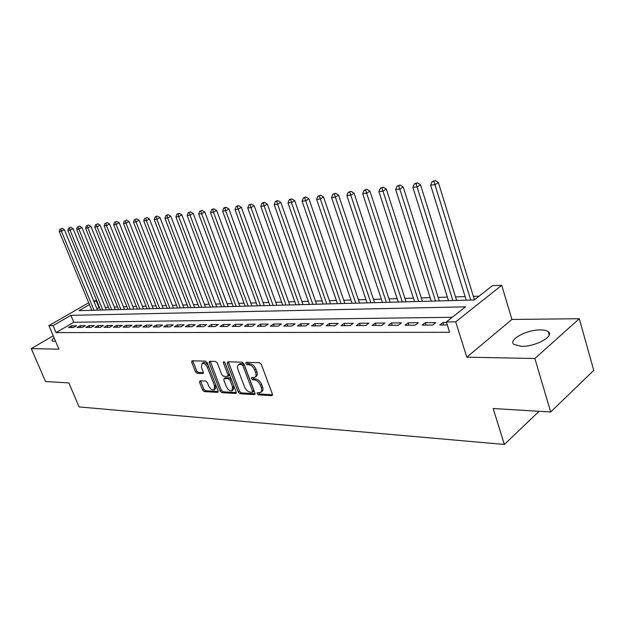 <?xml version="1.0" encoding="UTF-8"?>
<svg xmlns="http://www.w3.org/2000/svg" width="625" height="625" viewBox="0 0 625 625"><rect width="100%" height="100%" fill="white"/><g stroke="black" fill="none" stroke-linecap="round" stroke-linejoin="round"><path stroke-width="0.94" d="M257.133 393.695L258.422 394.875L271.742 395.688L272.406 394.125L261.344 364.398L259.453 362.695L246.172 362.312L245.742 363.438L247.039 364.609L248.734 364.664C251.266 365.062 253.25 366.859 254.688 370.062L255.609 372.531C256.422 374.984 256.125 376.609 254.711 377.414L251.656 377.57L251.461 378.633L252.75 379.805L254.453 379.891C256.984 380.312 258.961 382.117 260.398 385.297L261.312 387.742C262.109 390.148 261.82 391.742 260.43 392.523L257.32 392.656L257.133 393.695M258.32 392.664L259.656 393.977L272.539 394.75M246.93 362.336L248.289 363.734L249.992 363.789L248.734 364.664M252.648 377.562L254 378.922L255.695 379L254.453 379.891M54.117 337.898C52.289 339.32 51.641 340.367 52.172 341.031L55.609 341.398M521.523 346.336C535.281 346.852 554.758 336.164 548.289 331.773C546.734 330.539 544.102 329.922 540.375 329.914C526.695 329.609 507.781 339.938 513.961 344.453L521.523 346.336M200.039 380.773L199.531 382.258L202.562 389.992L204.266 391.586L217.531 392.391L218.07 390.906L207.172 362.742L205.422 361.125L191.93 360.797L191.711 362.266L195.406 371.711L197.117 373.297L203.031 373.484L203.25 372.023L201.414 367.312L202.023 363.367C204.102 363.023 205.906 364.406 207.453 367.523L214.625 386.039L214.031 389.875C211.945 390.219 210.125 388.828 208.578 385.711L207.391 382.656L205.664 381.055L200.039 380.773M452.25 317.289L73.766 322.266L56.039 332.594L53.07 325.602L48.891 325.641L88.703 302.75M550.688 411.992L534.883 358.508L579.289 318.719L593.75 370.367L550.688 411.992L493.172 408.523L504.367 444.461L79.109 406.922L68.844 382.938L45.547 381.531L31.25 348.625L58.93 349.172L48.891 325.641M579.289 318.719L511.922 319.445L466.805 357.172L534.883 358.508M466.805 357.172L455.703 321.836L446.352 321.93L465.531 306.836L70.859 315.344L53.07 325.602M56.039 332.594L449.641 332.312L446.352 321.93M238.242 392.102L240.039 393.758L254.32 394.625L254.945 393.094L243.93 363.867L242.086 362.195L227.852 361.781L227.273 363.359L238.242 392.102L239.477 391.227L241.273 392.883L255.086 393.703M235.586 393.484L221.828 392.648L220.078 391.023L209.164 362.797L209.406 361.305L215.523 361.422L217.297 363.047L221.75 374.648L223.523 376.281L227.766 376.398L228.016 374.914L223.367 362.758L223.547 361.703L225.023 362.812L236.164 391.977L235.586 393.484L236.273 393M53.219 335.797L31.25 348.625M446.531 322.484L442.977 322.516L439.797 325.008L447.312 324.953M422.109 325.125L432.656 325.055L435.836 322.578L425.297 322.672L422.109 325.125M404.945 325.242L415.188 325.172L418.367 322.734L408.133 322.82L404.945 325.242M388.266 325.359L398.219 325.289L401.406 322.883L391.453 322.969L388.266 325.359M372.062 325.469L381.734 325.406L384.922 323.031L375.25 323.117L372.062 325.469M356.312 325.578L365.711 325.516L368.898 323.172L359.5 323.258L356.312 325.578M341 325.68L350.141 325.617L353.32 323.312L344.18 323.391L341 325.68M326.094 325.781L334.984 325.719L338.172 323.445L329.281 323.523L326.094 325.781M311.594 325.883L320.25 325.82L323.43 323.578L314.773 323.648L311.594 325.883M297.477 325.977L305.898 325.922L309.078 323.703L300.648 323.781L297.477 325.977M283.727 326.07L291.93 326.016L295.102 323.828L286.891 323.898L283.727 326.07M270.328 326.164L278.328 326.109L281.492 323.945L273.492 324.016L270.328 326.164M257.273 326.25L265.07 326.203L268.227 324.062L260.43 324.133L257.273 326.25M244.547 326.336L252.148 326.289L255.297 324.18L247.695 324.25L244.547 326.336M232.133 326.422L239.547 326.375L242.688 324.297L235.273 324.359L232.133 326.422M220.031 326.508L227.258 326.461L230.391 324.398L223.156 324.469L220.031 326.508M208.211 326.586L215.266 326.539L218.391 324.508L211.336 324.57L208.211 326.586M196.68 326.664L203.57 326.617L206.688 324.609L199.789 324.672L196.68 326.664M185.422 326.742L192.148 326.695L195.25 324.711L188.523 324.773L185.422 326.742M174.43 326.82L180.992 326.773L184.086 324.812L177.516 324.875L174.43 326.82M163.688 326.891L170.102 326.852L173.188 324.914L166.758 324.969L163.688 326.891M153.188 326.961L159.453 326.922L162.531 325.008L156.25 325.062L153.188 326.961M142.922 327.031L149.055 326.992L152.117 325.102L145.984 325.156L142.922 327.031M132.891 327.102L138.883 327.062L141.938 325.188L135.938 325.242L132.891 327.102M123.086 327.172L128.945 327.133L131.984 325.273L126.117 325.328L123.086 327.172M113.484 327.234L119.219 327.195L122.242 325.367L116.508 325.414L113.484 327.234M104.102 327.297L109.711 327.258L112.719 325.445L107.102 325.5L104.102 327.297M94.906 327.359L100.398 327.32L103.398 325.531L97.906 325.578L94.906 327.359M85.914 327.422L91.289 327.383L94.281 325.609L88.898 325.664L85.914 327.422M77.109 327.484L82.367 327.445L85.344 325.695L80.078 325.742L77.109 327.484M76.602 325.773L71.438 325.812L68.484 327.539L73.641 327.508L76.602 325.773M479.07 296.18L473.367 296.352M465.117 296.602L455.516 296.891M447.383 297.133L438.172 297.406M430.164 297.648L421.32 297.914M413.422 298.148L404.938 298.398M397.156 298.633L389.008 298.875M381.328 299.109L373.5 299.344M365.938 299.57L358.414 299.797M350.945 300.016L343.727 300.234M336.359 300.453L329.414 300.664M322.148 300.883L315.477 301.078M308.305 301.297L301.891 301.484M294.805 301.703L288.641 301.883M281.648 302.094L275.719 302.273M268.82 302.477L263.117 302.648M256.297 302.852L250.82 303.016M244.086 303.219L238.812 303.375M232.156 303.578L227.086 303.727M220.516 303.922L215.641 304.07M209.141 304.266L204.453 304.406M198.031 304.594L193.516 304.734M187.172 304.922L182.836 305.055M176.562 305.242L172.383 305.367M166.18 305.555L162.164 305.672M156.031 305.852L152.172 305.969M146.102 306.148L142.391 306.266M136.391 306.445L132.812 306.547M126.883 306.727L123.445 306.828M117.57 307.008L114.266 307.109M108.461 307.281L105.281 307.375M99.539 307.547L96.945 308.758M504.367 444.461L539.117 411.297M93.68 300.828L96.188 300.734L94.125 301.922M98.992 307.562L96.188 300.734M89.469 304.609L79.023 310.641L474.25 299.977L492.445 285.656L501.727 285.305L455.703 321.836M511.922 319.445L501.727 285.305M73.766 322.266L70.859 315.344M442.977 322.516L443.758 324.977M425.297 322.672L426.078 325.102M408.133 322.82L408.914 325.219M391.453 322.969L392.242 325.328M375.25 323.117L376.039 325.445M359.5 323.258L360.281 325.547M344.18 323.391L344.961 325.656M329.281 323.523L330.055 325.758M314.773 323.648L315.555 325.852M300.648 323.781L301.422 325.953M286.891 323.898L287.672 326.047M273.492 324.016L274.266 326.133M260.43 324.133L261.195 326.227M247.695 324.25L248.461 326.312M235.273 324.359L236.039 326.398M223.156 324.469L223.922 326.484M211.336 324.57L212.094 326.562M199.789 324.672L200.547 326.641M188.523 324.773L189.273 326.719M177.516 324.875L178.266 326.789M166.758 324.969L167.508 326.867M156.25 325.062L157 326.938M145.984 325.156L146.719 327.008M135.938 325.242L136.672 327.078M126.117 325.328L126.852 327.141M116.508 325.414L117.242 327.211M107.102 325.5L107.836 327.273M97.906 325.578L98.633 327.336M88.898 325.664L89.617 327.398M80.078 325.742L80.797 327.461M71.438 325.812L72.156 327.516M261.102 392.039L261.664 391.625C263.055 390.844 263.352 389.25 262.555 386.852L261.312 387.742M255.695 379C258.227 379.422 260.211 381.227 261.641 384.406L262.555 386.852M255.367 376.945L255.953 376.523C257.375 375.727 257.672 374.102 256.867 371.641L255.609 372.531M249.992 363.789C252.516 364.18 254.5 365.977 255.945 369.18L256.867 371.641M228.375 361.797L239.477 391.227M252.125 392.297L252.555 391.219L242.891 365.609L241.602 364.438L238.797 364.57C237.391 365.375 237.102 367 237.93 369.453L244.523 386.844C245.93 389.961 247.875 391.742 250.352 392.195L252.125 392.297M252.516 392.156L253.602 391.367L253.789 390.328L252.555 391.219M239.43 364.133L242.859 363.57L244.141 364.742L253.789 390.328M236.305 392.586L223.047 391.789L221.828 392.648M210.258 361.266L221.305 390.164L223.047 391.789M227.953 376.273L229.008 375.539L229.258 374.055L224.805 362.398M226.344 386.602C227.922 389.789 229.797 391.203 231.969 390.844L232.617 386.945L230.086 380.32L228.305 378.68L224.062 378.555L223.82 380.023L226.344 386.602M232.469 390.492L233.203 389.969L233.852 386.07L232.617 386.945M225.117 377.82L229.539 377.812L231.328 379.453L233.852 386.07M214.492 389.562L215.258 389.023L215.852 385.188L214.625 386.039M202.828 362.82L203.266 362.531C205.344 362.188 207.148 363.57 208.695 366.688L215.852 385.188M192.797 360.758L196.641 370.875L198.344 372.469L203.398 372.672M200.609 380.805L203.781 389.148L205.484 390.734L218.219 391.5M474.438 299.828L438.391 182.5L435.148 184.609L430.625 185.172L466.227 300.195M470.742 300.07L433.906 181.375L435.203 180.539L432.102 181.609L433.906 181.375M430.625 185.172L432.102 181.609M435.203 180.539L438.391 182.5M456.625 300.453L420.508 184.758L417.266 186.844L412.883 187.391L448.5 300.672M452.883 300.555L416.07 183.648L417.367 182.82L414.313 183.875L416.07 183.648M412.883 187.391L414.313 183.875M417.367 182.82L420.508 184.758M439.289 300.922L403.164 186.945L399.914 189.008L395.656 189.539L431.273 301.133M435.531 301.023L398.758 185.859L400.055 185.039L397.055 186.078L398.758 185.859M395.656 189.539L397.055 186.078M400.055 185.039L403.164 186.945M422.438 301.375L386.32 189.07L383.07 191.109L378.93 191.625L414.539 301.586M418.68 301.477L381.945 188L383.25 187.195L380.289 188.211L381.945 188M378.93 191.625L380.289 188.211M383.25 187.195L386.32 189.07M406.055 301.812L369.953 191.133L366.703 193.148L362.688 193.648L398.266 302.023M402.297 301.914L365.617 190.086L366.922 189.281L364.016 190.289L365.617 190.086M362.688 193.648L364.016 190.289M366.922 189.281L369.953 191.133M390.117 302.242L354.055 193.141L350.805 195.125L346.898 195.617L382.445 302.453M386.359 302.344L349.758 192.109L351.055 191.32L348.195 192.305L349.758 192.109M346.898 195.617L348.195 192.305M351.055 191.32L354.055 193.141M374.617 302.664L338.594 195.086L335.352 197.055L331.555 197.531L367.047 302.867M370.852 302.766L334.336 194.078L335.633 193.289L332.812 194.273L334.336 194.078M331.555 197.531L332.812 194.273M335.633 193.289L338.594 195.086M359.523 303.07L323.562 196.984L320.32 198.93L316.625 199.391L352.055 303.273M355.766 303.172L319.336 195.992L320.633 195.211L317.859 196.18L319.336 195.992M316.625 199.391L317.859 196.18M320.633 195.211L323.562 196.984M344.836 303.469L308.938 198.828L305.695 200.75L302.102 201.203L337.469 303.664M341.078 303.57L305.695 200.75L304.742 197.852L306.039 197.086L304.602 197.266L303.305 198.031L304.742 197.852M302.102 201.203L303.305 198.031M306.039 197.086L308.938 198.828M330.523 303.852L294.703 200.625L291.469 202.531L287.969 202.961L323.25 304.047M326.773 303.953L291.469 202.531L290.547 199.664L291.836 198.906L289.141 199.836L290.547 199.664M287.969 202.961L289.141 199.836M291.836 198.906L294.703 200.625M316.578 304.227L280.844 202.375L277.617 204.258L274.211 204.68L309.406 304.422M312.836 304.328L277.617 204.258L276.719 201.422L278.008 200.672L276.648 200.852L275.359 201.602L276.719 201.422M274.211 204.68L275.359 201.602M278.008 200.672L280.844 202.375M302.992 304.594L267.344 204.078L264.125 205.938L260.805 206.352L295.906 304.789M299.25 304.695L264.125 205.938L263.25 203.141L264.539 202.398L263.211 202.57L261.93 203.312L263.25 203.141M260.805 206.352L261.93 203.312M264.539 202.398L267.344 204.078M289.742 304.953L254.188 205.734L250.977 207.578L247.742 207.977L282.75 305.141M286.008 305.055L250.977 207.578L250.133 204.813L251.422 204.078L248.844 204.977L250.133 204.813M247.742 207.977L248.844 204.977M251.422 204.078L254.188 205.734M276.82 305.305L241.375 207.352L238.172 209.172L235.016 209.562L269.914 305.484M273.094 305.398L238.172 209.172L237.352 206.445L238.633 205.719L237.367 205.883L236.086 206.609L237.352 206.445M235.016 209.562L236.086 206.609M238.633 205.719L241.375 207.352M264.211 305.641L228.875 208.93L225.68 210.734L222.609 211.117L257.391 305.828M260.492 305.742L225.68 210.734L224.883 208.031L226.164 207.312L224.938 207.477L223.656 208.195L224.883 208.031M222.609 211.117L223.656 208.195M226.164 207.312L228.875 208.93M251.906 305.977L216.688 210.461L213.5 212.25L210.508 212.625L245.172 306.156M248.203 306.07L213.5 212.25L212.727 209.586L214 208.875L212.805 209.031L211.531 209.742L212.727 209.586M210.508 212.625L211.531 209.742M214 208.875L216.688 210.461M239.898 306.297L204.797 211.961L201.625 213.734L198.695 214.094L233.242 306.477M236.203 306.398L201.625 213.734L200.867 211.102L202.141 210.391L199.703 211.25L200.867 211.102M198.695 214.094L199.703 211.25M202.141 210.391L204.797 211.961M228.172 306.617L193.195 213.43L190.031 215.18L187.172 215.531L221.594 306.789M224.484 306.711L190.031 215.18L189.297 212.57L190.562 211.875L188.156 212.719L189.297 212.57M187.172 215.531L188.156 212.719M190.562 211.875L193.195 213.43M216.719 306.922L181.867 214.859L178.711 216.586L175.93 216.938L210.219 307.102M213.039 307.023L178.711 216.586L178.008 214.016L179.266 213.32L176.891 214.156L178.008 214.016M175.93 216.938L176.891 214.156M179.266 213.32L181.867 214.859M205.523 307.227L170.805 216.25L167.664 217.961L164.945 218.305L199.109 307.398M201.859 307.32L167.664 217.961L166.977 215.422L168.234 214.734L167.148 214.875L165.891 215.562L166.977 215.422M164.945 218.305L165.891 215.562M168.234 214.734L170.805 216.25M194.594 307.523L160.008 217.609L156.875 219.313L154.219 219.641L188.242 307.695M190.938 307.617L156.875 219.313L156.203 216.797L157.461 216.117L156.391 216.25L155.141 216.93L156.203 216.797M154.219 219.641L155.141 216.93M157.461 216.117L160.008 217.609M183.898 307.812L149.453 218.945L146.336 220.625L143.734 220.945L177.625 307.977M180.258 307.906L146.336 220.625L145.68 218.133L146.93 217.469L145.68 218.133M143.734 220.945L144.641 218.266M146.93 217.469L149.453 218.945M173.445 308.094L139.141 220.242L136.031 221.906L133.5 222.227L167.242 308.258M169.82 308.188L136.031 221.906L135.398 219.445L136.641 218.781L135.398 219.445M133.5 222.227L134.383 219.578M136.641 218.781L139.141 220.242M163.227 308.367L129.062 221.516L125.969 223.164L123.484 223.477L157.094 308.531M159.609 308.461L125.969 223.164L125.352 220.727L126.586 220.07L125.352 220.727M123.484 223.477L124.359 220.859M126.586 220.07L129.062 221.516M153.227 308.633L119.203 222.758L116.125 224.391L113.695 224.695L147.156 308.797M149.617 308.734L116.125 224.391L115.523 221.984L116.758 221.328L115.523 221.984M113.695 224.695L114.555 222.109M116.758 221.328L119.203 222.758M143.438 308.898L109.562 223.977L106.5 225.594L104.125 225.891L137.438 309.062M139.852 309L106.5 225.594L105.914 223.211L107.141 222.562L105.914 223.211M104.125 225.891L104.961 223.328M107.141 222.562L109.562 223.977M133.859 309.156L100.133 225.164L97.078 226.766L94.758 227.055L127.93 309.32M130.281 309.258L97.078 226.766L96.508 224.406L97.734 223.766L96.508 224.406M94.758 227.055L95.586 224.523M97.734 223.766L100.133 225.164M124.484 309.414L90.914 226.328L87.867 227.914L85.594 228.195L118.617 309.57M120.922 309.508L87.867 227.914L87.312 225.578L88.531 224.945L87.312 225.578M85.594 228.195L86.406 225.695M88.531 224.945L90.914 226.328M115.305 309.656L81.883 227.469L78.852 229.039L76.633 229.312L109.5 309.812M111.758 309.758L78.852 229.039L78.312 226.727L79.523 226.102L78.312 226.727M76.633 229.312L77.422 226.844M79.523 226.102L81.883 227.469M106.32 309.898L73.039 228.578L70.031 230.141L67.852 230.414L100.57 310.055M102.781 310L70.031 230.141L69.5 227.852L70.703 227.234L69.5 227.852M67.852 230.414L68.633 227.961M70.703 227.234L73.039 228.578M97.508 310.141L64.391 229.672L61.391 231.219L59.258 231.484L91.82 310.297M93.992 310.234L61.391 231.219L60.875 228.953L62.07 228.336L60.875 228.953M59.258 231.484L60.023 229.062M62.07 228.336L64.391 229.672M259.656 393.977L258.422 394.875M248.289 363.734L247.039 364.609M254 378.922L252.75 379.805M261.641 384.406L260.398 385.297M255.945 369.18L254.688 370.062M272.508 395.125L271.742 395.688M228.523 362.5L227.273 363.359M255.047 394.102L254.32 394.625M241.273 392.883L240.039 393.758M244.141 364.742L242.891 365.609M242.859 363.57L241.602 364.438M241.094 363.516L239.836 364.383M221.305 390.164L220.078 391.023M210.414 361.961L209.164 362.797M229.258 374.055L228.016 374.914M224.477 362.008L223.367 362.758M231.328 379.453L230.086 380.32M229.539 377.812L228.305 378.68M225.609 377.641L224.375 378.5M208.695 366.688L207.453 367.523M203.352 373.117L202.734 373.531M198.344 372.469L197.117 373.297M196.641 370.875L195.406 371.711M192.953 361.438L191.711 362.266M218.18 391.938L217.531 392.391M205.484 390.734L204.266 391.586M203.781 389.148L202.562 389.992M200.758 381.414L199.531 382.258M548.289 331.773L549.203 334.953M240.047 363.703L238.797 364.57M225.297 377.695L224.062 378.555M203.266 362.531L202.023 363.367"/></g></svg>
